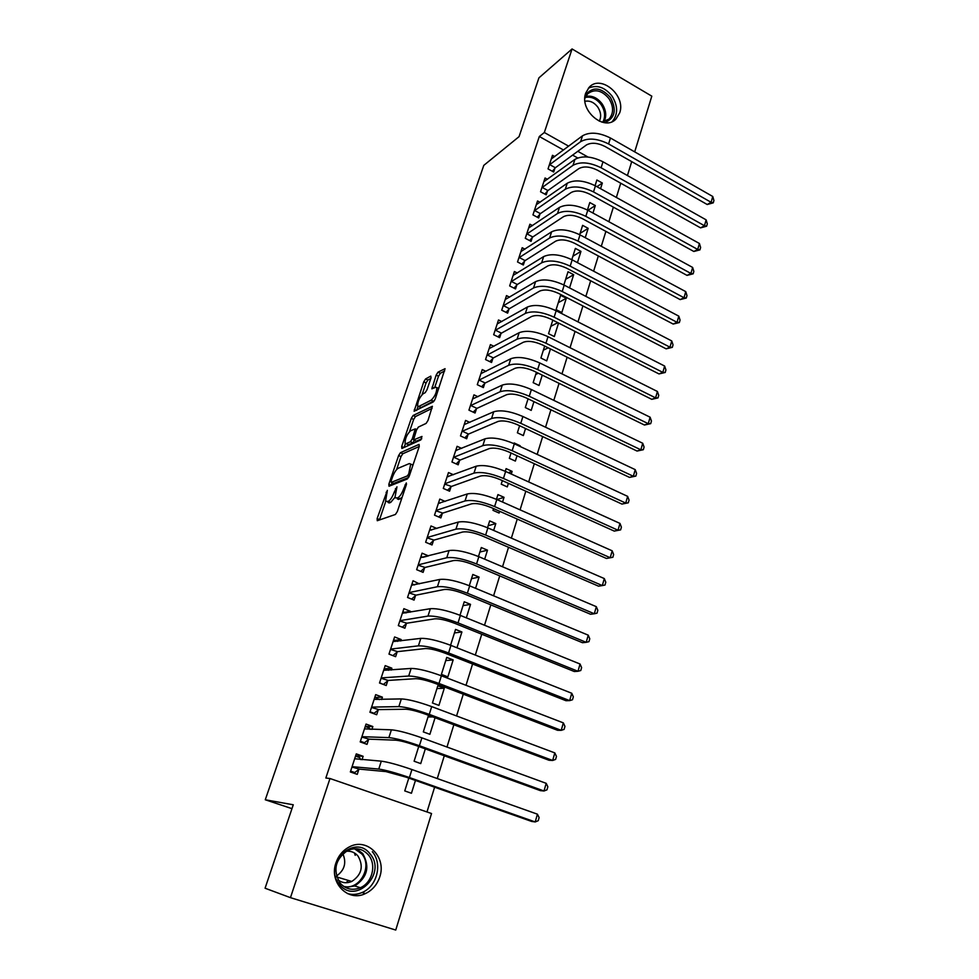 <?xml version="1.0" encoding="UTF-8"?>
<svg xmlns="http://www.w3.org/2000/svg" width="979" height="979" viewBox="0 0 979 979"><rect width="100%" height="100%" fill="white"/><g stroke="black" fill="none" stroke-linecap="round" stroke-linejoin="round"><path stroke-width="1.47" d="M387.354 490.344L377.135 518.564L377.258 520.718L395.418 514.464L397.327 511.54L406.456 484.421L406.309 482.941L403.813 488.472C401.941 493.477 399.921 496.598 397.743 497.834L394.88 497.858L396.972 486.82L394.219 492.156C392.371 497.075 390.401 500.134 388.284 501.346L385.53 501.37L387.354 490.344M619.695 112.866L615.999 119.01C604.447 131.92 579.078 110.456 585.711 93.115L589.125 87.339C600.751 74.049 626.181 95.514 619.695 112.866M379.742 876.951C377.135 884.698 372.363 890.241 365.4 893.582C348.022 902.393 328.736 882.458 335.956 862.866C338.453 855.609 342.883 850.31 349.246 846.945C366.856 837.155 386.864 857.029 379.742 876.951M431.029 377.882L430.784 376.107L425.571 378.959L423.748 381.847L414.105 411.229L433.354 401.879L435.263 398.906L445.066 368.679L438.005 372.155L436.144 375.116L431.861 388.834L435.557 387.256L436.818 387.574C436.83 392.273 434.957 396.458 431.201 400.154L418.792 406.444L417.629 406.126C417.629 401.561 419.453 397.437 423.099 393.791L425.143 392.714L426.991 389.801L431.029 377.882M563.525 150.032L539.319 136.485L325.836 778.024L329.984 778.513L431.531 813.525L395.749 930.05L290.457 897.657L329.984 778.513M539.319 136.485L544.336 132.508L572.066 48.95L651.806 96.162L634.698 151.867M290.457 897.657L265.076 888.222L293.272 804.787L265.272 799.77L483.797 165.365L519.066 136.644L538.939 77.843L572.066 48.95M400.448 452.677L398.624 455.529L388.859 484.189L389.006 486.245L407.386 478.951L409.283 476.014L419.257 446.424L419.024 444.405L400.448 452.677L402.822 453.742L400.998 456.593L396.581 469.59M401.696 446.51L411.302 418.363L413.114 415.488L432.388 406.273L428.007 420.432L426.11 423.405L418.376 427.064L416.516 429.989L413.53 439.963L421.973 436.45L420.811 439.926L401.879 448.455L401.696 446.51L403.96 447.525M265.272 799.77L291.962 808.654M547.432 179.328L545.046 178.007L540.543 191.762L546.221 194.845L547.445 191.125M592.956 213.043L595.293 205.566L587.963 210.314M587.437 210.032L589.786 202.543L595.293 205.566M532.539 225.623L529.896 224.215L525.282 238.289L531.059 241.336L532.307 237.518M577.439 262.641L580.963 251.383L572.911 256.217M571.822 259.668L575.371 248.397L580.963 251.383M517.316 273.031L514.391 271.526L509.667 285.929L515.541 288.927L516.814 285.024M566.29 298.265L560.612 295.34L556.109 309.633L561.824 312.546L566.29 298.265L558.299 302.67M501.786 321.589L498.507 319.962L493.673 334.72L499.645 337.669L500.954 333.668M544.667 346.04L540.897 358.02L546.71 360.884L550.455 348.916M485.951 371.359L482.243 369.585L477.287 384.698L483.369 387.598L484.703 383.499M528.06 398.832L525.307 407.57L531.218 410.385L533.947 401.647M469.822 422.39L465.576 420.419L460.497 435.924L466.689 438.763L468.048 434.554M511.026 452.996L509.349 458.331L515.358 461.085L517.022 455.761M519.947 446.412L520.155 445.751L519.262 446.094M513.975 443.634L514.183 442.973L520.155 445.751M453.436 474.742L448.492 472.539L443.291 488.423L449.581 491.201L450.989 486.893M493.538 508.59L492.988 510.34L499.106 513.045L499.657 511.295M502.545 502.043L504.026 497.32L496.953 499.547M496.451 499.339L497.944 494.603L504.026 497.32M436.854 528.476L430.98 525.956L425.645 542.256L432.045 544.96L433.489 540.543M484.678 559.168L487.493 550.174L479.881 552.046M478.474 556.525L481.301 547.53L487.493 550.174M419.355 583.888L413.028 580.755L407.545 597.471L414.068 600.103L415.549 595.575M466.322 617.847L470.532 604.361L463.03 605.634M459.995 615.277L464.242 601.779L470.532 604.361M400.741 640.951L401.206 639.556L394.598 636.962L388.981 654.119L395.614 656.676L397.131 652.038M453.155 659.919L446.742 657.411L441.407 674.384L447.856 676.868L453.155 659.919L445.751 660.58M381.639 699.532L382.41 697.17L375.691 694.649L369.915 712.259L376.682 714.743L378.237 709.971M428.533 715.306L423.32 731.9L429.879 734.311L435.068 717.742M362.022 759.704L363.123 756.302L356.27 753.879L350.347 771.954L357.249 774.352L358.84 769.457M408.794 778.097L404.755 790.922L411.437 793.259L415.451 780.447M577.683 157.949L572.605 155.11M426.979 811.958L434.603 787.202M437.27 778.55L444.295 755.764M446.987 747.038L453.852 724.754M456.569 715.955L463.275 694.16M466.016 685.3L472.576 663.995M475.329 655.061L481.754 634.221M484.519 625.238L490.797 604.851M493.587 595.807L499.731 575.872M502.533 566.768L508.542 547.285M511.368 538.12L517.242 519.066M520.082 509.839L525.821 491.201M528.684 481.937L534.301 463.716M537.165 454.391L542.66 436.573M545.548 427.211L550.92 409.785M553.82 400.374L559.07 383.327M561.983 373.868L567.122 357.2M570.047 347.716L575.065 331.416M578.002 321.883L582.921 305.938M585.87 296.368L590.667 280.789M593.629 271.183L598.328 255.947M601.29 246.304L605.891 231.399M608.865 221.731L613.356 207.156M616.354 197.452L620.735 183.208M418.731 746.487L414.105 761.221L420.725 763.596L425.327 748.874M371.898 729.416L372.84 726.54L366.048 724.068L360.199 741.911L367.027 744.358L368.606 739.524M444.295 688.237L437.833 685.765L432.424 702.959L438.922 705.406L444.295 688.237L436.94 688.58M391.257 670.052L391.869 668.18L385.2 665.622L379.509 682.999L386.216 685.52L387.745 680.821M456.948 647.78L461.904 631.969L454.44 632.936M450.573 645.259L455.553 629.411L461.904 631.969M410.115 612.23L410.409 611.3L403.874 608.681L398.318 625.605L404.902 628.212L406.395 623.623M475.561 588.306L479.061 577.096L471.511 578.675M469.296 585.699L472.82 574.477L479.061 577.096M423.001 557.308L428.484 555.876L422.059 553.184L416.65 569.68L423.112 572.36L424.568 567.893M493.673 530.41L495.802 523.581L488.154 525.735M487.518 527.742L489.671 520.901L495.802 523.581M445.164 501.432L439.791 499.082L434.517 515.162L440.868 517.915L442.288 513.547M502.349 480.616L501.224 484.177L507.281 486.906L508.395 483.345M511.307 474.044L512.139 471.376L508.346 472.698M505.274 471.303L506.106 468.635L512.139 471.376M461.66 448.394L457.095 446.314L451.943 462.002L458.184 464.817L459.567 460.558M519.604 425.73L517.377 432.804L523.337 435.582L525.539 428.533M477.923 396.715L473.958 394.843L468.941 410.152L475.072 413.016L476.43 408.879M536.419 372.265L533.151 382.642L539.013 385.481L542.256 375.116M493.905 346.321L490.43 344.62L485.535 359.562L491.556 362.487L492.878 358.436M552.805 320.133L548.546 333.68L554.31 336.568L558.544 323.046M509.594 297.163L506.498 295.597L501.713 310.184L507.648 313.158L508.933 309.205M569.533 287.899L573.67 274.683L565.642 279.309M563.867 284.962L568.028 271.734L573.67 274.683M524.964 249.18L522.186 247.724L517.524 261.968L523.349 264.991L524.609 261.136M585.246 237.689L588.171 228.34L580.082 233.394M579.678 234.703L582.615 225.341L588.171 228.34M540.029 202.335L537.52 200.976L532.955 214.89L538.683 217.962L539.918 214.193M600.568 188.702L602.342 183.049L596.921 186.683M595.097 185.667L596.872 180.001L602.342 183.049M554.775 156.579L552.486 155.306L548.032 168.902L553.673 172.01L554.873 168.327M588 157.032L577.794 151.304M568.664 146.177L544.336 132.508M631.712 161.633L627.429 175.547M363.123 756.302L355.646 755.788M372.84 726.54L365.277 726.418M432.865 716.922L428.031 716.934M382.41 697.17L375.349 697.415M391.869 668.18L385.31 668.73M401.206 639.556L395.014 640.364M410.409 611.3L404.523 612.34M419.514 583.411L413.836 584.659M538.315 373.195L535.746 374.406M548.203 347.79L543.345 350.213M557.797 322.666L550.871 326.301M387.965 502.423L389.214 502.949L387.965 502.423M394.782 497.54L390.719 502.398L389.214 502.949M397.339 498.923L398.661 499.474L397.339 498.923M402.088 497.393L398.661 499.474M385.677 501.627L379.448 519.959M419.232 446.497L402.822 453.742M392.102 482.745L391.208 485.364M391.159 480.934L391.27 482.378L407.411 475.892L408.745 473.836L410.703 464.083L409.32 463.581L398.233 468.243C396.128 469.528 394.17 472.588 392.371 477.397L391.159 480.934M391.257 482.378L393.68 483.418L391.27 482.378M408.647 477.458L393.68 483.418M413.016 464.939L411.89 464.609M404.119 447.452L405.392 443.695M409.516 431.592L413.652 419.44L411.302 418.363M432.069 408.378L415.463 416.564L413.652 419.44M413.897 440.134L416.369 441.199L421.753 438.763M410.568 430.772C406.897 434.37 405.061 438.543 405.061 443.291L406.187 443.658L410.446 441.713L412.306 438.8L415.28 428.875L410.568 430.772M406.016 443.72L408.573 444.723L406.187 443.658M414.509 440.403L412.844 442.789L408.573 444.723M418.535 406.554L421.154 407.533L418.792 406.444M434.456 400.631L421.154 407.533M444.674 370.943L440.366 373.28L438.506 376.23L434.603 387.757M430.846 378.445L427.884 380.048L426.073 382.936L422.108 394.586M418.033 406.554L416.785 410.213M360.7 759.606L359.636 757.587L355.536 756.131M350.971 772.162L354.753 772.541L350.629 771.109M351.95 767.046L359.305 769.115L385.922 771.587L406.297 777.216L531.597 821.43L535.219 821.944L409.418 777.534C395.7 772.835 385.481 770.02 378.763 769.066L352.416 766.692M537.422 814.173L539.123 817.575L538.242 820.683L535.219 821.944L537.422 814.173L411.926 769.543C398.245 764.832 388.039 762.041 381.308 761.16L354.679 758.749M359.305 769.115L354.753 772.541M370.135 729.379L369.316 727.96L365.253 726.491M362.193 742.62L364.494 742.731L360.407 741.262M361.789 737.065L369.071 739.157L395.969 740.197C400.497 740.65 407.264 742.449 416.271 745.594L540.359 790.64L544.006 790.995L419.404 745.729C405.82 740.993 395.638 738.288 388.883 737.628L362.242 736.697M546.184 783.322L547.848 786.773L546.98 789.833L544.006 790.995L546.184 783.322L421.888 737.848C408.329 733.1 398.159 730.42 391.392 729.832L364.469 728.878M369.071 739.157L364.494 742.731M379.424 699.606L374.847 697.232M372.766 713.312L374.113 713.299L370.062 711.806M371.482 707.487L378.702 709.604L405.881 709.224C410.434 709.494 417.176 711.219 426.098 714.401L549.011 760.255L552.67 760.463L429.267 714.376C415.794 709.579 405.661 706.985 398.857 706.605L371.947 707.107M554.812 752.9L556.464 756.388L555.607 759.398L552.67 760.463L554.812 752.9L431.702 706.605C418.278 701.796 408.145 699.239 401.329 698.92L374.125 699.398M378.702 709.604L374.113 713.299M370.086 853.945C387.341 873.256 355.72 905.465 339.529 884.453C322.03 864.628 354.471 832.872 370.086 853.945M340.141 883.144C345.783 889.287 352.538 890.804 360.382 887.708C372.35 882.752 376.768 864.457 368.422 854.924C362.597 848.56 355.634 847.116 347.521 850.592C335.161 859.378 332.701 870.221 340.141 883.144M342.87 853.81C346.688 862.829 344.559 870.233 336.495 876.034M346.248 851.277C350.971 850.824 354.887 852.403 357.996 856.025C363.821 866.268 361.74 874.749 351.767 881.467C346.823 883.547 342.234 883.046 338.036 879.962M346.003 882.74L348.5 880.488M355.218 855.328L354.471 852.978M347.423 893.57C352.379 894.965 357.323 894.598 362.242 892.444C377.184 886.325 382.703 863.564 372.326 851.718M585.112 95.526C592.307 86.299 600.751 86.935 610.431 97.435C616.978 109.954 615.045 118.373 604.618 122.681M601.852 122.13L609.011 119.095C613.772 113.331 613.747 106.491 608.938 98.573C601.767 90.141 594.645 88.587 587.571 93.874L584.83 98.463M584.965 101.278C589.835 100.384 594.106 102.33 597.79 107.103C600.971 112.071 601.473 116.77 599.283 121.2M612.279 121.567C618.104 114.408 618.043 105.952 612.095 96.187C604.814 87.119 596.896 84.451 588.367 88.196M388.577 670.272L384.306 668.339M382.936 684.284L379.595 682.742M381.051 678.288L388.222 680.429L415.659 678.68C420.236 678.765 426.942 680.417 435.79 683.636L557.54 730.285L561.224 730.346L438.984 683.464C425.645 678.606 415.549 676.134 408.696 676.024L381.516 677.896M563.341 722.881L564.956 726.394L564.112 729.379L561.224 730.346L563.341 722.881L441.394 675.791C428.08 670.933 417.996 668.486 411.143 668.437L383.67 670.309M388.222 680.429L383.609 684.248M397.572 641.367L393.656 639.838M392.812 655.6L389.006 654.045M390.499 649.456L397.609 651.635L425.302 648.551C429.903 648.465 436.585 650.044 445.347 653.287L565.96 700.707L569.656 700.621L448.578 652.969C435.349 648.061 425.29 645.687 418.412 645.846L390.976 649.053M571.748 693.254L573.339 696.803L572.507 699.752L569.656 700.621L571.748 693.254L450.952 645.406C437.748 640.486 427.701 638.149 420.811 638.369L393.081 641.588M397.609 651.635L392.971 655.575M406.028 612.94L402.883 611.691M399.824 621.016L406.872 623.207L434.811 618.826C439.436 618.569 446.094 620.074 454.782 623.354L574.269 671.508L577.989 671.288L458.025 622.889C444.919 617.933 434.909 615.669 427.982 616.085L400.301 620.6M580.045 664.019L581.612 667.605L580.792 670.505L577.989 671.288L580.045 664.019L460.375 615.424C447.293 610.468 437.283 608.228 430.356 608.705L402.369 613.246M406.872 623.207L402.32 627.184M414.533 584.94L411.988 583.9M409.026 592.931L416.014 595.159L444.185 589.505C448.847 589.077 455.468 590.521 464.083 593.825L582.468 642.701L586.201 642.334L467.362 593.213C454.366 588.22 444.38 586.054 437.429 586.727L409.503 592.503M588.244 635.163L589.774 638.785L588.966 641.649L586.201 642.334L588.244 635.163L469.675 585.858C456.703 580.853 446.73 578.711 439.767 579.446L411.547 585.258M416.014 595.159L411.596 599.111M423.038 557.32L420.982 556.464M418.119 565.201L425.045 567.453L453.448 560.575C458.123 559.976 464.731 561.359 473.261 564.699L590.57 614.261L594.314 613.76L476.565 563.941C463.679 558.899 453.742 556.831 446.754 557.749L418.596 564.773M596.321 606.674L597.839 610.333L597.031 613.16L594.314 613.76L596.321 606.674L478.841 556.684C465.98 551.63 456.055 549.598 449.067 550.565L420.603 557.638M425.045 567.453L420.762 571.381M431.519 530.08L429.867 529.37M427.089 537.838L433.966 540.102L462.577 532.025C467.277 531.267 473.86 532.576 482.317 535.954L598.561 586.176L602.318 585.564L485.645 535.06C472.869 529.969 462.969 528.011 455.945 529.162L427.566 537.385M604.3 578.565L605.793 582.248L604.998 585.038L602.318 585.564L604.3 578.565L487.885 527.901C475.145 522.798 465.258 520.865 458.233 522.076L429.548 530.361M433.966 540.102L429.793 544.006M439.95 503.194L438.641 502.619M435.949 510.805L442.777 513.094L471.597 503.842C476.308 502.937 482.867 504.185 491.262 507.587L606.454 558.471L610.223 557.712L494.603 506.559C481.937 501.432 472.074 499.559 465.025 500.954L436.426 510.34M612.181 550.81L613.637 554.53L612.866 557.284L610.223 557.712L612.181 550.81L496.818 499.498C484.189 494.358 474.338 492.51 467.277 493.954L438.372 503.414M442.777 513.094L438.714 516.973M612.866 557.284L606.454 558.471M448.321 476.651L447.293 476.198M444.699 484.115L451.466 486.428L480.493 476.039C485.229 474.986 491.752 476.161 500.073 479.588L614.249 531.095L618.03 530.226L503.439 478.437C490.883 473.273 481.068 471.499 473.983 473.114L445.176 483.638M619.964 523.41L621.396 527.155L620.625 529.872L618.03 530.226L619.964 523.41L505.629 471.462C493.098 466.285 483.296 464.536 476.21 466.2L447.097 476.822M451.466 486.428L447.513 490.283M620.625 529.872L614.249 531.095M456.642 450.45L455.847 450.095M453.338 457.756L453.828 457.266L460.057 460.081L489.28 448.59C494.028 447.391 500.538 448.517 508.786 451.955L621.934 504.075L625.728 503.084L512.164 450.683C499.718 445.482 489.928 443.793 482.831 445.629L453.828 457.266M627.637 496.353L629.056 500.122L628.285 502.814L625.728 503.084L627.637 496.353L514.33 443.805C501.909 438.592 492.131 436.928 485.021 438.812L455.7 450.548M460.057 460.081L456.19 463.924M628.285 502.814L621.934 504.075M461.88 431.715L462.357 431.225L468.537 434.076L497.944 421.496C502.716 420.15 509.19 421.215 517.377 424.69L629.534 477.397L633.34 476.283L520.779 423.295C508.431 418.045 498.69 416.454 491.556 418.498L462.357 431.225M635.224 469.639L636.607 473.432L635.861 476.088L633.34 476.283L635.224 469.639L522.908 416.503C510.585 411.253 500.856 409.675 493.722 411.767L464.205 424.605M468.537 434.076L464.768 437.882M635.861 476.088L629.534 477.397M470.312 406.004L470.789 405.502L476.92 408.378L506.51 394.745C511.295 393.264 517.744 394.268 525.858 397.768L637.035 451.05L640.853 449.826L529.272 396.25C517.034 390.976 507.33 389.471 500.171 391.722L470.789 405.502M642.713 443.254L644.084 447.085L643.338 449.704L640.853 449.826L642.713 443.254L531.389 389.544C519.164 384.257 509.472 382.777 502.3 385.077L472.612 398.979M476.92 408.378L473.236 412.159M643.338 449.704L637.035 451.05M478.633 380.598L479.123 380.097L485.192 382.997L514.954 368.337C519.763 366.721 526.188 367.676 534.228 371.2L644.439 425.021L648.269 423.687L537.667 369.56C525.527 364.249 515.86 362.83 508.676 365.277L479.123 380.097M650.105 417.201L651.451 421.056L650.717 423.638L648.269 423.687L650.105 417.201L539.747 362.94C527.632 357.616 517.977 356.221 510.781 358.73L480.909 373.66M485.192 382.997L481.595 386.754M650.717 423.638L644.439 425.021M486.857 355.512L487.346 354.985L493.367 357.922L523.3 342.271C528.122 340.521 534.51 341.414 542.501 344.963L651.757 399.322L655.6 397.878L545.952 343.213C533.91 337.865 524.279 336.519 517.071 339.175L487.346 354.985M657.411 391.478L658.732 395.345L658.01 397.902L655.6 397.878L657.411 391.478L548.007 336.678C535.99 331.318 526.372 329.996 519.151 332.701L489.108 348.646M493.367 357.922L489.843 361.655M658.01 397.902L651.757 399.322M494.982 330.718L495.472 330.192L501.444 333.141L531.536 316.523C536.37 314.638 542.745 315.483 550.663 319.056L658.989 373.929L662.832 372.375L554.126 317.196C542.182 311.824 532.6 310.551 525.368 313.402L495.472 330.192M664.631 366.048L665.928 369.94L665.218 372.473L662.832 372.375L664.631 366.048L556.158 310.747C544.238 305.362 534.656 304.114 527.424 307.014L497.21 323.939M501.444 333.141L497.993 336.849M665.218 372.473L658.989 373.929M503.01 306.219L503.5 305.693L509.423 308.666L539.674 291.093C544.52 289.099 550.871 289.882 558.715 293.467L666.124 348.842L669.979 347.19L562.203 291.509C550.357 286.101 540.8 284.913 533.555 287.948L503.5 305.693M671.753 340.949L673.038 344.853L672.328 347.349L669.979 347.19L671.753 340.949L564.21 285.134C552.376 279.725 542.843 278.55 535.586 281.634L505.213 299.537M509.423 308.666L506.045 312.35M672.328 347.349L666.124 348.842M510.952 282.025L511.43 281.475L517.304 284.485L547.714 265.982C552.56 263.865 558.887 264.599 566.682 268.209L673.185 324.061L677.04 322.311L570.182 266.141C558.422 260.708 548.913 259.594 541.644 262.813L511.43 281.475M678.802 316.144L680.062 320.072L679.353 322.544L677.04 322.311L678.802 316.144L572.164 259.851C560.429 254.405 550.92 253.316 543.651 256.584L513.118 275.405M517.304 284.485L513.999 288.144M679.353 322.544L673.185 324.061M518.784 258.101L519.274 257.55L525.099 260.585L555.644 241.189C560.514 238.949 566.817 239.635 574.538 243.257L680.148 299.586L684.027 297.738L578.051 241.091C566.388 235.621 556.916 234.593 549.635 237.995L519.274 257.55M685.753 291.632L686.989 295.585L686.303 298.02L684.027 297.738L685.753 291.632L580.009 234.874C568.371 229.404 558.899 228.388 551.605 231.827L520.926 251.566M525.099 260.585L521.856 264.22M686.303 298.02L680.148 299.586M526.531 234.47L527.02 233.908L532.796 236.967L563.488 216.689C568.358 214.328 574.636 214.976 582.309 218.611L687.038 275.393L690.917 273.447L585.834 216.347C574.257 210.852 564.822 209.898 557.516 213.471L527.02 233.908M692.63 267.426L693.842 271.391L693.169 273.802L690.917 273.447L692.63 267.426L587.767 210.216C576.215 204.709 566.78 203.767 559.474 207.389L528.648 228.009M532.796 236.967L529.627 240.577M693.169 273.802L687.038 275.393M534.191 211.121L534.681 210.546L540.408 213.618L571.222 192.484C576.117 190.024 582.37 190.624 589.97 194.27L693.842 251.481L697.721 249.449L593.519 191.908C582.04 186.402 572.629 185.508 565.311 189.241L534.681 210.546M699.422 243.49L700.621 247.491L699.948 249.865L697.721 249.449L699.422 243.49L595.428 185.851C583.961 180.332 574.575 179.451 567.245 183.232L536.284 204.733M540.408 213.618L537.287 217.203M699.948 249.865L693.842 251.481M541.754 188.029L542.244 187.454L547.934 190.55L578.87 168.584C583.778 166.002 589.994 166.552 597.557 170.236L700.572 227.862L704.464 225.733L601.106 167.776C589.713 162.233 580.351 161.413 573.009 165.316L542.244 187.454M706.128 219.847L707.315 223.861L706.642 226.21L704.464 225.733L706.128 219.847L602.991 161.792C591.622 156.236 582.26 155.441 574.918 159.381L543.822 181.715M547.934 190.55L544.875 194.111M706.642 226.21L700.572 227.862M549.243 165.206L549.733 164.631L555.362 167.752L586.433 144.965C591.34 142.285 597.545 142.787 605.034 146.483L707.217 204.513L711.109 202.298L608.595 143.937C597.3 138.369 587.963 137.611 580.62 141.674L549.733 164.631M712.761 196.485L713.924 200.511L713.263 202.837L711.109 202.298L712.761 196.485L610.455 138.015C599.172 132.446 589.86 131.712 582.505 135.812L551.287 158.977M555.362 167.752L552.364 171.288M713.263 202.837L707.217 204.513M387.121 492.78L386.081 492.327M406.101 485.486L404.976 484.997M396.458 489.194L395.381 488.717M390.719 502.398L388.284 501.346M395.32 492.633L394.219 492.156M400.215 498.898L397.743 497.834M404.927 488.962L403.813 488.472M379.558 519.592L377.135 518.564M391.257 485.229L388.859 484.189M400.998 456.593L398.624 455.529M409.063 476.614L407.411 475.892M409.858 474.325L408.745 473.836M411.082 470.679L409.968 470.189M415.463 416.564L413.114 415.488M416.369 441.199L413.97 440.109M412.844 442.789L410.446 441.713M413.481 439.338L412.306 438.8M416.124 431.152L415.059 430.674M433.599 401.268L431.201 400.154M434.052 388.051L432.082 387.121M438.506 376.23L436.144 375.116M440.366 373.28L438.005 372.155M416.356 410.434L414.325 409.491M426.073 382.936L423.748 381.847M427.884 380.048L425.571 378.959M378.763 769.066L381.308 761.16M409.418 777.534L411.926 769.543M388.883 737.628L391.392 729.832M419.404 745.729L421.888 737.848M398.857 706.605L401.329 698.92M429.267 714.376L431.702 706.605M356.393 848.72L362.695 853.529C370.111 866.611 367.443 877.417 354.704 885.971L345.379 887.427M343.653 886.387C359.685 890.645 372.999 866.28 361.704 853.847L354.386 848.72M585.711 96.419C591.916 95.257 597.386 97.729 602.097 103.835C606.16 110.199 606.784 116.195 603.97 121.849M602.893 122.045C605.646 116.574 605.059 110.762 601.106 104.594C596.541 98.659 591.243 96.272 585.222 97.435M408.696 676.024L411.143 668.437M438.984 683.464L441.394 675.791M418.412 645.846L420.811 638.369M448.578 652.969L450.952 645.406M427.982 616.085L430.356 608.705M458.025 622.889L460.375 615.424M437.429 586.727L439.767 579.446M467.362 593.213L469.675 585.858M446.754 557.749L449.067 550.565M476.565 563.941L478.841 556.684M455.945 529.162L458.233 522.076M485.645 535.06L487.885 527.901M465.025 500.954L467.277 493.954M494.603 506.559L496.818 499.498M473.983 473.114L476.21 466.2M503.439 478.437L505.629 471.462M482.831 445.629L485.021 438.812M512.164 450.683L514.33 443.805M491.556 418.498L493.722 411.767M520.779 423.295L522.908 416.503M500.171 391.722L502.3 385.077M529.272 396.25L531.389 389.544M508.676 365.277L510.781 358.73M537.667 369.56L539.747 362.94M517.071 339.175L519.151 332.701M545.952 343.213L548.007 336.678M525.368 313.402L527.424 307.014M554.126 317.196L556.158 310.747M533.555 287.948L535.586 281.634M562.203 291.509L564.21 285.134M541.644 262.813L543.651 256.584M570.182 266.141L572.164 259.851M549.635 237.995L551.605 231.827M578.051 241.091L580.009 234.874M557.516 213.471L559.474 207.389M585.834 216.347L587.767 210.216M565.311 189.241L567.245 183.232M593.519 191.908L595.428 185.851M573.009 165.316L574.918 159.381M601.106 167.776L602.991 161.792M580.62 141.674L582.505 135.812M608.595 143.937L610.455 138.015M615.999 119.01L613.087 121.163M365.4 893.582L362.059 892.53M412.967 465.098L410.703 464.083M416.687 429.512L415.28 428.875M438.763 388.492L436.818 387.574M351.767 881.467L336.776 876.964M354.704 885.971L360.382 887.708M606.711 120.809L609.011 119.095"/></g></svg>
